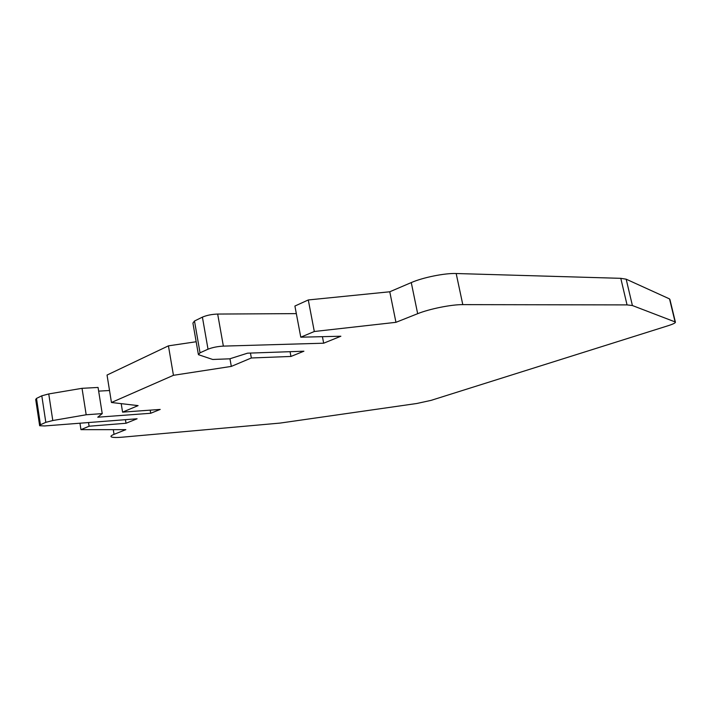 <?xml version="1.0" encoding="UTF-8"?>
<svg xmlns="http://www.w3.org/2000/svg" width="711" height="711" viewBox="0 0 711 711"><rect width="100%" height="100%" fill="white"/><g stroke="black" fill="none" stroke-linecap="round" stroke-linejoin="round"><path stroke-width="1.07" d="M150.199 410.149L150.714 413.269L160.197 409.429L122.576 412.14L121.208 403.644M98.651 391.13L109.521 390.517M102.224 413.615L98.065 387.451L82.032 388.322L86.182 414.771L102.224 413.615L97.763 417.206L150.714 413.269M113.289 429.648L114.036 434.341C111.36 435.425 110.427 436.261 111.227 436.838C112.578 437.585 116.391 437.683 122.665 437.149L280.116 423.081L416.824 403.493L431.159 400.346L668.118 325.718C673.37 324.029 675.788 322.794 675.361 322.012L669.913 299.464M111.449 402.497L107.041 375.053L168.436 345.848L173.44 375.31L111.449 402.497L138.103 405.617L122.576 412.14M82.032 388.322L48.748 393.938L52.792 420.53L86.182 414.771M675.361 322.012L632.399 305.534L627.049 304.903L462.79 304.628C451.423 304.486 429.4 308.921 417.668 313.693L395.956 322.323L314.306 331.504L300.78 337.192L340.871 336.232L323.674 343.2L223.361 346.115C217.486 346.453 212.367 347.475 208.021 349.199L200.031 352.807L198.413 354.673L212.705 359.473L229.777 358.815L247.561 353.171L303.908 351.207L290.95 356.451L251.347 357.98L231.315 366.405L173.44 375.31M48.748 393.938L41.807 395.805L45.815 422.334L52.792 420.53M296.336 313.622L217.673 314.058C211.798 314.271 206.705 315.302 202.404 317.133L194.494 321.008L200.031 352.807M323.674 343.2L322.421 336.676M417.668 313.693L411.269 282.578L389.77 291.777L308.29 299.953L294.905 306.041L300.78 337.192M411.269 282.578C422.876 277.477 444.793 273.051 456.178 273.522L620.792 278.33L627.049 304.903M675.077 321.843L669.531 298.904L626.178 279.192L620.792 278.33M39.585 425.302L35.71 399.493L36.492 398.409L41.807 395.805M196.165 341.751L168.436 345.848M198.289 353.962L192.921 323.087L194.494 321.008M114.036 434.341L125.847 429.648L80.956 429.648L89.097 426.227L126.016 423.267L137.099 418.779L44.615 425.951L39.647 425.729L40.447 424.751L45.815 422.334M88.519 422.547L89.097 426.227M79.952 423.214L80.956 429.648M125.438 419.686L126.016 423.267M389.77 291.777L395.956 322.323M314.306 331.504L308.29 299.953M290.95 356.451L290.061 351.687M251.347 357.98L250.45 353.074M229.955 358.762L231.315 366.405M217.673 314.058L223.361 346.115M202.404 317.133L208.021 349.199M40.447 424.751L36.492 398.409M462.79 304.628L456.178 273.522M632.399 305.534L626.178 279.192"/></g></svg>
